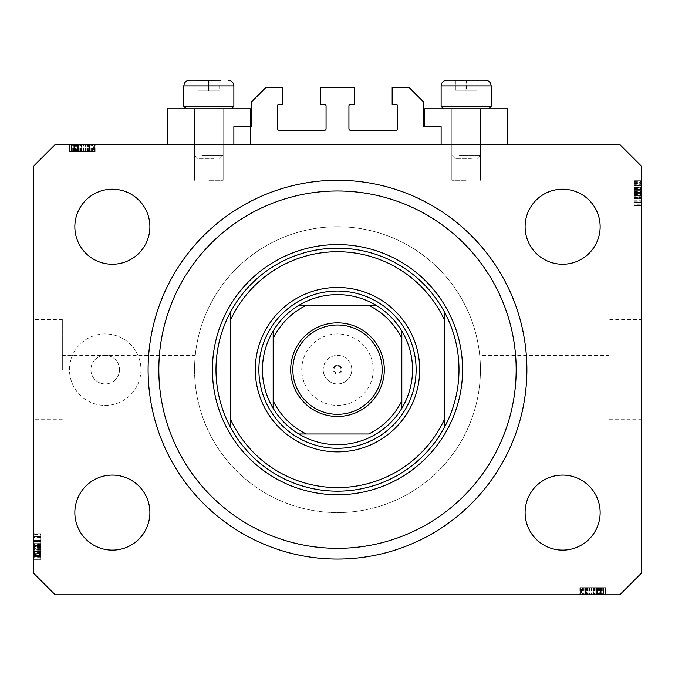 <?xml version="1.0" encoding="UTF-8"?>
<svg xmlns="http://www.w3.org/2000/svg" width="675" height="675" viewBox="0 0 675 675"><rect width="100%" height="100%" fill="white"/><g stroke="black" fill="none" stroke-linecap="round" stroke-linejoin="round"><path stroke-width="0.51" stroke-dasharray="3.38 2.53" d="M233.871 126.664L233.871 144.526L441.129 144.526L441.129 126.664L424.693 126.664A1.426 1.426 0 0 1 423.267 125.229L423.267 101.647L408.974 87.353L392.175 87.353L392.175 104.507L396.107 104.507A1.426 1.426 0 0 1 397.533 105.933L397.533 128.807A1.426 1.426 0 0 1 396.107 130.233L350.367 130.233A1.426 1.426 0 0 1 348.933 128.807L348.933 105.933A1.426 1.426 0 0 1 350.367 104.507L354.299 104.507L354.299 87.353L320.701 87.353L320.701 104.507L324.633 104.507A1.426 1.426 0 0 1 326.067 105.933L326.067 128.807A1.426 1.426 0 0 1 324.633 130.233L278.893 130.233A1.426 1.426 0 0 1 277.467 128.807L277.467 105.933A1.426 1.426 0 0 1 278.893 104.507L282.825 104.507L282.825 87.353L266.026 87.353L251.733 101.647L251.733 125.229A1.426 1.426 0 0 1 250.307 126.664L233.871 126.664M233.871 144.526L441.129 144.526M62.336 369.664L62.336 319.629L62.336 369.664M479.722 355.371L480.44 369.664A142.94 142.94 0 0 0 337.5 226.724A142.94 142.94 0 0 0 194.56 369.664C195.337 351.219 195.337 351.219 194.56 369.664C195.337 351.219 195.337 351.219 194.56 369.664A142.94 142.94 0 0 0 337.5 512.603A142.94 142.94 0 0 0 480.44 369.664L479.722 383.957L480.44 369.664A142.94 142.94 0 0 0 337.5 226.724A142.94 142.94 0 0 0 194.56 369.664C195.337 388.108 195.337 388.108 194.56 369.664C195.337 388.108 195.337 388.108 194.56 369.664A142.94 142.94 0 0 0 337.5 512.603A142.94 142.94 0 0 0 480.44 369.664L479.722 355.371L609.086 355.371L609.086 383.957L609.086 355.371M424.693 126.664L424.693 108.793L507.6 108.793L466.147 108.793L507.6 108.793L507.6 144.526L424.693 144.526L507.6 144.526M466.147 180.267L451.853 180.267L466.147 180.267M250.307 126.664L250.307 144.526L208.853 144.526L250.307 144.526L250.307 108.793L167.4 108.793L223.147 108.793L167.4 108.793L167.4 144.526L250.307 144.526L167.4 144.526M208.853 180.267L223.147 180.267L208.853 180.267M341.963 369.664A4.463 4.463 0 0 1 337.5 374.127A4.463 4.463 0 0 1 333.037 369.664A4.463 4.463 0 0 0 337.5 374.127A4.463 4.463 0 0 0 341.963 369.664A4.463 4.463 0 0 0 337.5 365.192A4.463 4.463 0 0 0 333.037 369.664A4.463 4.463 0 0 1 337.5 365.192A4.463 4.463 0 0 1 341.963 369.664M323.207 369.664A14.293 14.293 0 0 0 337.5 383.957A14.293 14.293 0 0 0 351.793 369.664A14.293 14.293 0 0 1 337.5 383.957A14.293 14.293 0 0 1 323.207 369.664A14.293 14.293 0 0 1 337.5 355.371A14.293 14.293 0 0 1 351.793 369.664A14.293 14.293 0 0 0 337.5 355.371A14.293 14.293 0 0 0 323.207 369.664M341.077 369.664A3.578 3.578 0 0 1 337.5 373.233A3.578 3.578 0 0 1 333.923 369.664A3.578 3.578 0 0 1 337.5 366.086A3.578 3.578 0 0 1 341.077 369.664M373.233 369.664A35.733 35.733 0 0 1 337.5 405.397A35.733 35.733 0 0 1 301.767 369.664A35.733 35.733 0 0 1 337.5 333.923A35.733 35.733 0 0 1 373.233 369.664A35.733 35.733 0 0 1 337.5 405.397A35.733 35.733 0 0 1 301.767 369.664A35.733 35.733 0 0 1 337.5 333.923A35.733 35.733 0 0 1 373.233 369.664M119.517 369.664A14.293 14.293 0 0 1 105.224 383.957A14.293 14.293 0 0 1 90.922 369.664A14.293 14.293 0 0 1 105.224 355.371A14.293 14.293 0 0 1 119.517 369.664A14.293 14.293 0 0 1 105.224 383.957A14.293 14.293 0 0 1 90.922 369.664A14.293 14.293 0 0 1 105.224 355.371A14.293 14.293 0 0 1 119.517 369.664M140.957 369.664A35.733 35.733 0 0 1 105.224 405.397A35.733 35.733 0 0 1 69.483 369.664A35.733 35.733 0 0 1 105.224 333.923A35.733 35.733 0 0 1 140.957 369.664A35.733 35.733 0 0 1 105.224 405.397A35.733 35.733 0 0 1 69.483 369.664A35.733 35.733 0 0 1 105.224 333.923A35.733 35.733 0 0 1 140.957 369.664M479.722 383.957L609.086 383.957M609.086 319.629L609.086 419.69L609.086 319.629L641.25 319.629L641.25 419.69L641.25 319.629M609.086 419.69L641.25 419.69M33.75 369.664L33.75 319.629L33.75 369.664M148.103 369.664A189.397 189.397 0 0 0 337.5 559.06A189.397 189.397 0 0 0 526.897 369.664A189.397 189.397 0 0 0 337.5 180.267A189.397 189.397 0 0 0 148.103 369.664A189.397 189.397 0 0 1 337.5 180.267A189.397 189.397 0 0 1 526.897 369.664A189.397 189.397 0 0 1 337.5 559.06A189.397 189.397 0 0 1 148.103 369.664A189.397 189.397 0 0 1 337.5 180.267A189.397 189.397 0 0 1 526.897 369.664A189.397 189.397 0 0 1 337.5 559.06A189.397 189.397 0 0 1 148.103 369.664M149.892 512.603A37.522 37.522 0 0 1 112.371 550.125A37.522 37.522 0 0 1 74.849 512.603A37.522 37.522 0 0 1 112.371 475.082A37.522 37.522 0 0 1 149.892 512.603M600.151 512.603A37.522 37.522 0 0 1 562.629 550.125A37.522 37.522 0 0 1 525.108 512.603A37.522 37.522 0 0 1 562.629 475.082A37.522 37.522 0 0 1 600.151 512.603M600.151 226.724A37.522 37.522 0 0 1 562.629 264.246A37.522 37.522 0 0 1 525.108 226.724A37.522 37.522 0 0 1 562.629 189.203A37.522 37.522 0 0 1 600.151 226.724M149.892 226.724A37.522 37.522 0 0 1 112.371 264.246A37.522 37.522 0 0 1 74.849 226.724A37.522 37.522 0 0 1 112.371 189.203A37.522 37.522 0 0 1 149.892 226.724M585.875 594.793L605.517 594.793L580.5 594.793L605.517 594.793L585.875 594.793L585.875 587.647L605.517 587.647L605.517 594.793L579.859 594.793L606.158 594.793L579.859 594.793L606.158 594.793L579.859 594.793L606.158 594.793L580.5 594.793L605.517 594.793L580.5 594.793L605.517 594.793L580.5 594.793L605.517 594.793L597.493 594.793L605.517 594.793L605.517 587.647L587.233 587.647L587.233 594.793L587.233 587.647L589.925 587.647L589.925 594.793L589.925 587.647L596.422 587.647L596.422 594.793L605.838 594.793L596.422 594.793L596.422 587.647L605.838 587.647L605.838 594.793L586.913 594.793L605.838 594.793L605.838 587.647L603.754 587.647L603.754 594.793L603.754 587.647L601.67 587.647L601.67 594.793L601.67 587.647L605.838 587.647L589.942 587.647L589.942 594.793M55.19 594.793L619.81 594.793L641.25 573.353L641.25 165.974L619.81 144.526L55.19 144.526L33.75 165.974L33.75 573.353L55.19 594.793M589.942 587.647L605.838 587.647L601.67 587.647L605.838 587.647L601.67 587.647L603.754 587.647L601.67 587.647L603.593 587.647L603.593 594.793L580.5 594.793L606.158 594.793L582.424 594.793L603.593 594.793L582.424 594.793L603.593 594.793L603.593 587.647L596.438 587.647L603.593 587.647L603.593 594.793L603.593 587.647L600.649 587.647L600.649 594.793M89.125 144.526L69.483 144.526L94.5 144.526L69.483 144.526L89.125 144.526L89.125 151.672L69.483 151.672L69.483 144.526L95.141 144.526L68.842 144.526L95.141 144.526L68.842 144.526L95.141 144.526L68.842 144.526L94.5 144.526L69.483 144.526L94.5 144.526L69.483 144.526L94.5 144.526L69.483 144.526L77.507 144.526L69.483 144.526L69.483 151.672L87.767 151.672L87.767 144.526L87.767 151.672L85.075 151.672L85.075 144.526L85.075 151.672L78.578 151.672L78.578 144.526L69.162 144.526L78.578 144.526L78.578 151.672L69.162 151.672L69.162 144.526L88.088 144.526L69.162 144.526L69.162 151.672L71.246 151.672L71.246 144.526L71.246 151.672L73.33 151.672L73.33 144.526L73.33 151.672L69.162 151.672L85.058 151.672L85.058 144.526M85.058 151.672L69.162 151.672L73.33 151.672L69.162 151.672L73.33 151.672L71.246 151.672L73.33 151.672L71.407 151.672L71.407 144.526L94.5 144.526L68.842 144.526L92.576 144.526L71.407 144.526L92.576 144.526L71.407 144.526L71.407 151.672L78.562 151.672L71.407 151.672L71.407 144.526L71.407 151.672L74.351 151.672L74.351 144.526M641.25 200.18L641.25 180.267L641.25 205.276L641.25 180.267L641.25 200.18L634.103 200.18L634.103 180.267L641.25 180.267L641.25 205.605L641.25 179.938L641.25 205.605L641.25 179.938L641.25 205.605L641.25 179.938L641.25 205.276L641.25 180.267L641.25 205.276L641.25 204.82L634.103 204.82L634.103 192.907L641.25 192.907M634.103 186.114L634.103 198.779L634.103 179.938L634.103 185.785L641.25 185.811L641.25 179.938L641.25 198.779L641.25 185.811L634.103 185.785L641.25 186.114M634.103 195.21L634.103 180.267L634.103 205.276L634.103 187.608L641.25 187.591L641.25 180.267L641.25 205.276L641.25 183.187L641.25 202.357L641.25 183.187L641.25 187.591L634.103 187.608L634.103 180.267L641.25 180.267L641.25 205.276L641.25 179.938L641.25 205.276L634.103 205.276L641.25 205.276L634.103 205.276L634.103 180.267L634.103 183.836L641.25 183.836L634.103 183.836L634.103 180.267L641.25 180.267L634.103 180.267L634.103 183.836L641.25 183.836L634.103 183.836L634.103 180.267L641.25 180.267L634.103 180.267L634.103 198.458L641.25 198.458L634.103 198.458L634.103 195.556L641.25 195.556L634.103 195.531L634.103 198.779L641.25 198.779L634.103 198.779L634.103 197.809L641.25 197.809L634.103 197.809L634.103 195.21L641.25 195.21M33.75 539.148L33.75 559.06L33.75 534.043L33.75 559.06L33.75 539.148L40.897 539.148L40.897 559.06L33.75 559.06L33.75 533.722L33.75 559.381L33.75 533.722L33.75 559.381L33.75 533.722L33.75 559.381L33.75 534.043L33.75 559.06L33.75 534.043L33.75 534.507L40.897 534.507L40.897 546.413L33.75 546.413M33.75 553.517L33.75 540.54L33.75 553.517L40.897 553.517L40.897 559.381L33.75 559.381L33.75 534.043L33.75 559.06L33.75 534.043L33.75 559.06L40.897 559.06L40.897 555.483L33.75 555.483L40.897 555.483L40.897 559.06L33.75 559.06L40.897 559.06L40.897 555.483L33.75 555.483L40.897 555.483L40.897 559.06L33.75 559.06L40.897 559.06L40.897 540.869L33.75 540.869L40.897 540.869L40.897 543.772L33.75 543.772M40.897 543.772L40.897 559.06L40.897 534.043L33.75 534.043L33.75 559.381L40.897 559.381L40.897 549.965L33.75 549.965L33.75 543.139L33.75 556.782L33.75 549.956L40.897 549.956L40.897 540.54L33.75 540.54L40.897 540.54L40.897 549.771L33.75 549.771M40.897 549.771L40.897 559.381L40.897 553.534L33.75 553.534M40.897 549.956L40.897 556.782L40.897 549.956L33.75 549.956M40.897 553.534L40.897 543.139L33.75 543.139L40.897 543.139L40.897 545.366L33.75 545.366M40.897 556.782L33.75 556.782L40.897 556.782M40.897 545.366L40.897 533.722L40.897 541.519L33.75 541.519L40.897 541.519L40.897 536.642L40.897 556.462L40.897 536.642L33.75 536.642L33.75 556.462L33.75 536.642L33.75 556.462L33.75 536.642L40.897 536.642L40.897 546.919L33.75 546.919L40.897 546.919L40.897 556.462L33.75 556.462L40.897 556.462L40.897 546.497L33.75 546.497L40.897 546.497L40.897 540.844L33.75 540.844L40.897 540.844L40.897 536.642L33.75 536.642M40.897 544.117L33.75 544.117M40.897 543.788L33.75 543.788M40.897 545.915L33.75 545.915M40.897 549.627L33.75 549.627M40.897 546.413L40.897 559.06L33.75 559.06L40.897 559.06L40.897 555.483L33.75 555.483L40.897 555.483L40.897 559.06L33.75 559.06L40.897 559.06L33.75 559.06L40.897 559.06L40.897 551.585L33.75 551.585L40.897 551.585L40.897 559.06L33.75 559.06L40.897 559.06L40.897 534.043L33.75 534.043L40.897 534.043L40.897 559.06L33.75 559.06L40.897 559.06L40.897 534.043L33.75 534.043L40.897 534.043L40.897 534.507L40.897 534.043L33.75 534.043L40.897 534.043L40.897 540.337L33.75 540.337M40.897 553.213L33.75 553.213M40.897 553.964L33.75 553.964L40.897 553.981L40.897 534.043L33.75 534.043L40.897 534.043L40.897 556.133L40.897 536.971L40.897 556.133L33.75 556.133L33.75 536.971L33.75 556.133L33.75 547.366L33.75 556.133L40.897 556.133L40.897 551.737L33.75 551.711L40.897 551.737L40.897 559.06L33.75 559.06L40.897 559.06L40.897 534.043L33.75 534.043L40.897 534.043L40.897 559.06L33.75 559.06L40.897 559.06L40.897 534.043L33.75 534.043L40.897 534.043L40.897 553.981M40.897 552.31L33.75 552.31M40.897 540.54L40.897 545.737L33.75 545.729L40.897 545.737L40.897 540.54L33.75 540.54M40.897 546.067L33.75 546.067M40.897 540.337L40.897 559.381L40.897 533.722L40.897 559.381L40.897 546.885L33.75 546.877L40.897 546.885L40.897 553.517M40.897 536.65L40.897 548.665L40.897 536.65L33.75 536.65L33.75 548.665L33.75 536.65L33.75 548.665L33.75 536.65L40.897 536.65L40.897 541.384L33.75 541.384L40.897 541.384L40.897 548.665L33.75 548.665L40.897 548.665L40.897 536.65M40.897 536.971L33.75 536.971L33.75 544.438L33.75 536.971L40.897 536.971L40.897 544.438L40.897 536.971L33.75 536.971L40.897 536.971M40.897 537.469L33.75 537.469M40.897 546.379L33.75 546.379M40.897 552.487L33.75 552.487M40.897 555.458L33.75 555.458L40.897 555.458M40.897 533.722L33.75 533.722M40.897 546.573L33.75 546.573L40.897 546.573M40.897 555.559L33.75 555.559L40.897 555.559M40.897 536.642L40.897 559.381L33.75 559.381L40.897 559.381L33.75 559.381L40.897 559.381L40.897 550.935L33.75 550.935M40.897 545.577L33.75 545.577M40.897 547.366L33.75 547.366M40.897 544.438L33.75 544.438M40.897 540.742L33.75 540.742M40.897 544.202L33.75 544.202M40.897 556.133L33.75 556.133M40.897 555.82L33.75 555.82M40.897 546.885L33.75 546.885M40.897 550.935L40.897 534.043L33.75 534.043L40.897 534.043L40.897 559.06L33.75 559.06L40.897 559.06L40.897 539.148M40.897 550.614L33.75 550.614M40.897 554.572L40.897 534.043L40.897 559.381L40.897 534.043L40.897 559.06L40.897 551.264L40.897 556.462L33.75 556.462L40.897 556.462L40.897 554.572L33.75 554.572M40.897 552.175L33.75 552.192M40.897 540.574L33.75 540.574M40.897 541.19L33.75 541.19M40.897 540.633L33.75 540.633M40.897 543.173L33.75 543.173M40.897 546.126L33.75 546.126M40.897 552.099L33.75 552.099M40.897 559.06L33.75 559.06L40.897 559.06M40.897 534.043L33.75 534.043L40.897 534.043M40.897 551.585L33.75 551.585M40.897 548.665L33.75 548.665L40.897 548.665M40.897 557.617L33.75 557.617M40.897 551.264L33.75 551.264M40.897 551.019L33.75 551.019M634.103 192.443L634.103 205.605L634.103 179.938L641.25 179.938L634.103 179.938L641.25 179.938L634.103 179.938L634.103 183.862L641.25 183.836L634.103 183.836L634.103 180.267L641.25 180.267L634.103 180.267L634.103 183.836L641.25 183.862L634.103 183.862L634.103 192.443L641.25 192.451L634.103 192.443L634.103 205.605L641.25 205.605L634.103 205.605L634.103 192.746L641.25 192.746L634.103 192.746L634.103 183.76L641.25 183.76L634.103 183.76L634.103 179.938L634.103 192.443L641.25 192.443M634.103 189.363L641.25 189.363L641.25 196.18L641.25 182.537L641.25 189.371L634.103 189.371L641.25 189.371M634.103 189.548L641.25 189.548M634.103 192.907L634.103 205.605L634.103 182.866L634.103 202.677L634.103 182.866L634.103 202.677L634.103 190.662L634.103 202.677L634.103 196.155L641.25 196.155M634.103 182.537L641.25 182.537L634.103 182.537M634.103 193.413L641.25 193.413M634.103 189.692L641.25 189.692M634.103 185.363L641.25 185.363M634.103 187.009L641.25 187.009M634.103 198.779L634.103 193.582L641.25 193.598L634.103 193.582L634.103 198.779L641.25 198.779M634.103 193.261L641.25 193.261M634.103 193.961L641.25 193.961M634.103 196.155L634.103 179.938L634.103 205.276L634.103 180.267L641.25 180.267L634.103 180.267L641.25 180.267L634.103 180.267L641.25 180.267L634.103 180.267L641.25 180.267L634.103 180.267L634.103 205.276L641.25 205.276L634.103 205.276L634.103 204.82L634.103 205.276L641.25 205.276L634.103 205.276L641.25 205.276L634.103 205.276L641.25 205.276L634.103 205.276L634.103 180.267L641.25 180.267L634.103 180.267L634.103 205.276L641.25 205.276L634.103 205.276L634.103 185.338L641.25 185.338M634.103 185.338L634.103 205.276L634.103 180.267L641.25 180.267L634.103 180.267L634.103 187.734L641.25 187.734L634.103 187.734L641.25 187.734L634.103 187.734L634.103 180.267L641.25 180.267L634.103 180.267L634.103 205.276L641.25 205.276L634.103 205.276L641.25 205.276L634.103 205.276L634.103 180.267L641.25 180.267L634.103 180.267L634.103 200.18M641.25 197.935L641.25 182.866L641.25 202.677L641.25 182.866L641.25 202.677L641.25 197.935L634.103 197.935L634.103 190.662L641.25 190.662L634.103 190.662L634.103 202.677L641.25 202.677L634.103 202.677L641.25 202.677L634.103 202.677L634.103 197.935L641.25 197.935M634.103 202.357L641.25 202.357L641.25 194.881L641.25 202.357L634.103 202.357L634.103 194.881L634.103 202.357L641.25 202.357L634.103 202.357M634.103 183.187L641.25 183.187M634.103 201.859L641.25 201.859M634.103 192.949L641.25 192.949M634.103 186.832L641.25 186.832M634.103 192.4L641.25 192.4L634.103 192.4M634.103 198.475L641.25 198.475L634.103 198.475M634.103 192.822L641.25 192.822L634.103 192.822M634.103 184.756L634.103 205.276L634.103 179.938L634.103 188.063L634.103 182.866L641.25 182.866L634.103 182.866L641.25 182.866L634.103 182.866L634.103 184.756L641.25 184.756M634.103 198.99L641.25 198.99M634.103 193.75L641.25 193.75M634.103 191.962L641.25 191.962M634.103 194.881L641.25 194.881M634.103 198.577L641.25 198.577M634.103 195.126L641.25 195.126M634.103 183.507L641.25 183.507M634.103 179.938L641.25 179.938L634.103 179.938M634.103 188.384L641.25 188.384M634.103 188.713L641.25 188.713M634.103 187.144L641.25 187.135M634.103 198.754L641.25 198.754M634.103 205.605L641.25 205.605M634.103 198.129L641.25 198.129M634.103 198.695L641.25 198.695M634.103 193.202L641.25 193.202M634.103 187.228L641.25 187.228M634.103 180.267L641.25 180.267L634.103 180.267M634.103 190.662L641.25 190.662L634.103 190.662M634.103 202.677L641.25 202.677M634.103 181.71L641.25 181.71M634.103 187.734L641.25 187.734M634.103 188.063L641.25 188.063M634.103 205.276L641.25 205.276L634.103 205.276M634.103 188.3L641.25 188.3M74.351 151.672L88.088 151.672L88.088 144.526L88.088 151.672L85.075 151.672L88.088 151.672L88.088 144.526M78.562 151.672L78.562 144.526L78.562 151.672M88.088 151.672L83.919 151.672L85.843 151.672L85.843 144.526L85.843 151.672L81.903 151.672L81.903 144.526L81.886 151.672L69.483 151.672L69.483 144.526L69.483 151.672L77.507 151.672L77.507 144.526L77.507 151.672L69.483 151.672L69.483 144.526L69.483 151.672L94.5 151.672L94.5 144.526L94.5 151.672L69.483 151.672L69.483 144.526L69.483 151.672L94.5 151.672L94.5 144.526L94.5 151.672L93.597 151.672L93.597 144.526M71.246 151.672L71.246 144.526L71.246 151.672M69.162 151.672L69.162 144.526M87.463 151.672L87.463 144.526M89.303 151.672L68.842 151.672L95.141 151.672L68.842 151.672L95.141 151.672L68.842 151.672L85.497 151.672L85.514 144.526L85.497 151.672L89.303 151.672L89.303 144.526M73.33 151.672L73.33 144.526L73.33 151.672M85.489 151.672L85.489 144.526M93.597 151.672L81.675 151.672L91.935 151.672L83.919 151.672L83.919 144.526L72.048 144.526L91.935 144.526L83.919 144.526L83.919 151.672L91.935 151.672L72.048 151.672L81.683 151.672L81.675 144.526L81.683 151.672L69.483 151.672L69.483 144.526L69.483 151.672L94.5 151.672L94.5 144.526L94.5 151.672L88.298 151.672L88.298 144.526M85.843 151.672L85.843 144.526M83.379 151.672L83.379 144.526M81.726 151.672L81.726 144.526M79.836 151.672L79.836 144.526M77.271 151.672L77.271 144.526M74.444 151.672L74.444 144.526M71.643 151.672L71.643 144.526M76.098 151.672L76.098 144.526M77.979 151.672L77.979 144.526M80.477 151.672L80.477 144.526M83.287 151.672L83.287 144.526M89.623 151.672L80.072 151.672L89.623 151.672L89.623 144.526L80.072 144.526L89.623 144.526L80.072 144.526L89.623 144.526L89.623 151.672L80.072 151.672L80.072 144.526L80.072 151.672L89.623 151.672M91.935 151.672L91.935 144.526L91.935 151.672M88.298 151.672L72.048 151.672L72.048 144.526L81.354 144.526L72.048 144.526L72.048 151.672L76.587 151.672L76.587 144.526L76.587 151.672L69.483 151.672L69.483 144.526L69.483 151.672L94.5 151.672L94.5 144.526L94.5 151.672L74.79 151.672L74.79 144.526L74.815 151.672L94.5 151.672L94.5 144.526L94.5 151.672L69.483 151.672L69.483 144.526L69.483 151.672L94.5 151.672L94.5 144.526L94.5 151.672L74.815 151.672L94.5 151.672L94.5 144.526L94.5 151.672L69.483 151.672L69.483 144.526L69.483 151.672L89.125 151.672M91.235 151.672L91.235 144.526M72.689 151.672L72.689 144.526M95.141 151.672L95.141 144.526M82.004 151.672L82.004 144.526L82.004 151.672M71.727 151.672L94.5 151.672L68.842 151.672L68.842 144.526L68.842 151.672L68.842 144.526L68.842 151.672L71.727 151.672L71.727 144.526M92.576 151.672L92.576 144.526M81.894 151.672L81.894 144.526M82.983 151.672L82.983 144.526M88.256 151.672L88.256 144.526M83.919 151.672L83.919 144.526M81.354 151.672L81.354 144.526L81.354 151.672M81.059 151.672L81.059 144.526M72.048 151.672L72.048 144.526M74.309 151.672L74.309 144.526M75.575 151.672L75.575 144.526M71.407 151.672L71.407 144.526L71.407 151.672M75.651 151.672L75.651 144.526L75.625 151.672M78.106 151.672L78.106 144.526M90.906 151.672L90.906 144.526M89.37 151.672L89.37 144.526M89.412 151.672L89.412 144.526M86.181 151.672L86.181 144.526M83.683 151.672L83.683 144.526M75.617 151.672L75.617 144.526M94.5 151.672L94.5 144.526L94.5 151.672M69.483 151.672L69.483 144.526L69.483 151.672L77.507 151.672L77.507 144.526L77.507 151.672L69.483 151.672L69.483 144.526L69.483 151.672M80.072 151.672L80.072 144.526L80.072 151.672M73.651 151.672L73.651 144.526M71.769 151.672L71.769 144.526M600.649 587.647L586.913 587.647L586.913 594.793L586.913 587.647L589.925 587.647L586.913 587.647L586.913 594.793M596.438 587.647L596.438 594.793L596.438 587.647M586.913 587.647L591.081 587.647L589.157 587.647L589.157 594.793L589.157 587.647L593.097 587.647L593.097 594.793L593.114 587.647L605.517 587.647L605.517 594.793L605.517 587.647L597.493 587.647L597.493 594.793L597.493 587.647L605.517 587.647L605.517 594.793L605.517 587.647L580.5 587.647L580.5 594.793L580.5 587.647L605.517 587.647L605.517 594.793L605.517 587.647L580.5 587.647L580.5 594.793L580.5 587.647L581.403 587.647L581.403 594.793M603.754 587.647L603.754 594.793L603.754 587.647M605.838 587.647L605.838 594.793M587.537 587.647L587.537 594.793M585.697 587.647L606.158 587.647L579.859 587.647L606.158 587.647L579.859 587.647L606.158 587.647L589.503 587.647L589.486 594.793L589.503 587.647L585.697 587.647L585.697 594.793M601.67 587.647L601.67 594.793L601.67 587.647M589.511 587.647L589.511 594.793M581.403 587.647L593.325 587.647L583.065 587.647L591.081 587.647L591.081 594.793L602.952 594.793L583.065 594.793L591.081 594.793L591.081 587.647L583.065 587.647L602.952 587.647L593.317 587.647L593.325 594.793L593.317 587.647L605.517 587.647L605.517 594.793L605.517 587.647L580.5 587.647L580.5 594.793L580.5 587.647L586.702 587.647L586.702 594.793M589.157 587.647L589.157 594.793M591.621 587.647L591.621 594.793M593.274 587.647L593.274 594.793M595.164 587.647L595.164 594.793M597.729 587.647L597.729 594.793M600.556 587.647L600.556 594.793M603.357 587.647L603.357 594.793M598.902 587.647L598.902 594.793M597.021 587.647L597.021 594.793M594.523 587.647L594.523 594.793M591.713 587.647L591.713 594.793M585.377 587.647L594.928 587.647L585.377 587.647L585.377 594.793L594.928 594.793L585.377 594.793L594.928 594.793L585.377 594.793L585.377 587.647L594.928 587.647L594.928 594.793L594.928 587.647L585.377 587.647M583.065 587.647L583.065 594.793L583.065 587.647M586.702 587.647L602.952 587.647L602.952 594.793L593.646 594.793L602.952 594.793L602.952 587.647L598.413 587.647L598.413 594.793L598.413 587.647L605.517 587.647L605.517 594.793L605.517 587.647L580.5 587.647L580.5 594.793L580.5 587.647L600.21 587.647L600.21 594.793L600.185 587.647L580.5 587.647L580.5 594.793L580.5 587.647L605.517 587.647L605.517 594.793L605.517 587.647L580.5 587.647L580.5 594.793L580.5 587.647L600.185 587.647L580.5 587.647L580.5 594.793L580.5 587.647L605.517 587.647L605.517 594.793L605.517 587.647L585.875 587.647M583.765 587.647L583.765 594.793M602.311 587.647L602.311 594.793M579.859 587.647L579.859 594.793M592.996 587.647L592.996 594.793L592.996 587.647M603.273 587.647L580.5 587.647L606.158 587.647L606.158 594.793L606.158 587.647L606.158 594.793L606.158 587.647L603.273 587.647L603.273 594.793M582.424 587.647L582.424 594.793M593.106 587.647L593.106 594.793M592.017 587.647L592.017 594.793M586.744 587.647L586.744 594.793M591.081 587.647L591.081 594.793M593.646 587.647L593.646 594.793L593.646 587.647M593.941 587.647L593.941 594.793M602.952 587.647L602.952 594.793M600.691 587.647L600.691 594.793M599.425 587.647L599.425 594.793M603.593 587.647L603.593 594.793L603.593 587.647M599.349 587.647L599.349 594.793L599.375 587.647M596.894 587.647L596.894 594.793M584.094 587.647L584.094 594.793M585.63 587.647L585.63 594.793M585.588 587.647L585.588 594.793M588.819 587.647L588.819 594.793M591.317 587.647L591.317 594.793M599.383 587.647L599.383 594.793M580.5 587.647L580.5 594.793L580.5 587.647M605.517 587.647L605.517 594.793L605.517 587.647L597.493 587.647L597.493 594.793L597.493 587.647L605.517 587.647L605.517 594.793L605.517 587.647M594.928 587.647L594.928 594.793L594.928 587.647M601.349 587.647L601.349 594.793M603.231 587.647L603.231 594.793M202.736 80.207L221.358 80.207L196.349 80.207L219.763 80.207L197.944 80.207L203.555 80.688L219.763 80.207L202.736 80.207M214.093 158.828L198.129 158.828L214.093 158.828M201.867 155.25L223.147 155.25L201.867 155.25M215.84 108.793L194.56 108.793L215.84 108.793M219.89 108.793L186.266 108.793L219.89 108.793M196.627 106.363L233.871 106.363L196.627 106.363M189.557 80.207L228.15 80.207L196.349 80.207L221.358 80.207L208.693 80.207L208.693 90.922L219.763 90.922L197.944 90.922L197.944 80.207L203.555 80.688L219.763 80.207L219.603 90.922L208.693 90.922L208.693 80.207M198.104 80.207L198.104 90.922L197.944 80.207L197.944 90.922L219.763 90.922L219.763 80.207M209.014 90.922L209.014 80.207L209.014 90.922M460.038 80.207L478.651 80.207L453.642 80.207L477.056 80.207L455.237 80.207L460.856 80.688L477.056 80.207L460.038 80.207M471.386 158.828L455.423 158.828L471.386 158.828M459.16 155.25L480.44 155.25L459.16 155.25M473.133 108.793L451.853 108.793L473.133 108.793M477.183 108.793L443.559 108.793L477.183 108.793M453.921 106.363L491.164 106.363L453.921 106.363M446.85 80.207L485.443 80.207M455.397 80.207L455.397 90.922L455.397 80.207L455.237 90.922L477.056 90.922L455.237 90.922L466.307 90.922L466.307 80.207L478.651 80.207L465.986 80.207L465.986 90.922L455.237 90.922L455.237 80.207L460.856 80.688L466.307 80.207L466.307 90.922L477.056 90.922L477.056 80.207L476.896 90.922L465.986 90.922L465.986 80.207M491.164 106.363L441.129 106.363L441.129 85.928L491.164 85.928L441.129 85.928L491.164 85.928L491.164 106.363L488.734 108.793M477.056 80.207L476.896 90.922L477.056 80.207M233.871 106.363L183.836 106.363L183.836 85.928L233.871 85.928L183.836 85.928L233.871 85.928L233.871 106.363L231.441 108.793M258.879 369.664A78.621 78.621 0 0 0 337.5 448.276A78.621 78.621 0 0 0 416.121 369.664A78.621 78.621 0 0 0 337.5 291.043A78.621 78.621 0 0 0 258.879 369.664A78.621 78.621 0 0 0 337.5 448.276A78.621 78.621 0 0 0 416.121 369.664A78.621 78.621 0 0 0 337.5 291.043A78.621 78.621 0 0 0 258.879 369.664A78.621 78.621 0 0 0 337.5 448.276A78.621 78.621 0 0 0 416.121 369.664A78.621 78.621 0 0 0 337.5 291.043A78.621 78.621 0 0 0 258.879 369.664M216 369.664A121.5 121.5 0 0 0 337.5 491.164A121.5 121.5 0 0 0 459 369.664A121.5 121.5 0 0 0 337.5 248.164A121.5 121.5 0 0 0 216 369.664A121.5 121.5 0 0 1 337.5 248.164A121.5 121.5 0 0 1 459 369.664M444.707 320.532L444.707 418.787M230.293 320.532L230.293 418.787M292.832 369.664A44.668 44.668 0 0 0 337.5 414.332A44.668 44.668 0 0 0 382.168 369.664A44.668 44.668 0 0 0 337.5 324.996A44.668 44.668 0 0 0 292.832 369.664M298.848 305.336A75.043 75.043 0 0 0 273.173 331.012M401.827 331.012A75.043 75.043 0 0 0 376.152 305.336M480.44 369.664A142.94 142.94 0 0 0 337.5 226.724A142.94 142.94 0 0 0 194.56 369.664A142.94 142.94 0 0 0 337.5 512.603A142.94 142.94 0 0 0 480.44 369.664A142.94 142.94 0 0 0 337.5 226.724A142.94 142.94 0 0 0 194.56 369.664A142.94 142.94 0 0 0 337.5 512.603A142.94 142.94 0 0 0 480.44 369.664M401.827 400.815L401.827 338.512M306.349 433.983L368.651 433.983M273.173 338.512L273.173 400.815M368.651 305.336L306.349 305.336M376.152 433.983A75.043 75.043 0 0 0 401.827 408.316M273.173 408.316A75.043 75.043 0 0 0 298.848 433.983M40.897 551.306L33.75 551.306M40.897 547.914L33.75 547.914M40.897 541.789L33.75 541.789L40.897 541.789M40.897 547.442L33.75 547.442M40.897 544.835L33.75 544.835M40.897 551.222L33.75 551.222M634.103 188.013L641.25 188.013M634.103 191.405L641.25 191.405M634.103 197.53L641.25 197.53L634.103 197.53M634.103 191.877L641.25 191.877M634.103 194.484L641.25 194.484M634.103 188.106L641.25 188.106M82.097 151.672L82.097 144.526M77.861 151.672L77.861 144.526M77.608 151.672L77.608 144.526M592.903 587.647L592.903 594.793M597.139 587.647L597.139 594.793M597.392 587.647L597.392 594.793M195.278 383.957L62.336 383.957M451.853 180.267L451.853 108.793L451.853 180.267M194.56 180.267L194.56 108.793L194.56 180.267M62.336 419.69L33.75 419.69M62.336 319.629L33.75 319.629M223.147 180.267L223.147 108.793L223.147 180.267M480.44 180.267L480.44 108.793L480.44 180.267M195.278 355.371L62.336 355.371M219.578 158.828L223.147 155.25L223.147 108.793L223.147 155.25L219.578 158.828M186.266 108.793L183.836 106.363M194.56 155.25L194.56 108.793L194.56 155.25L198.129 158.828L194.56 155.25M219.687 80.688L221.358 80.207L219.687 80.688M198.02 80.688L196.349 80.207L198.02 80.688M476.871 158.828L480.44 155.25L480.44 108.793L480.44 155.25L476.871 158.828M443.559 108.793L441.129 106.363M451.853 155.25L451.853 108.793L451.853 155.25L455.423 158.828L451.853 155.25M476.98 80.688L478.651 80.207L476.98 80.688M455.313 80.688L453.642 80.207L455.313 80.688"/><path stroke-width="1.01" d="M441.129 144.526L441.129 126.664L424.693 126.664A1.426 1.426 0 0 1 423.267 125.229L423.267 101.647L408.974 87.353L392.175 87.353L392.175 104.507L396.107 104.507A1.426 1.426 0 0 1 397.533 105.933L397.533 128.807A1.426 1.426 0 0 1 396.107 130.233L350.367 130.233A1.426 1.426 0 0 1 348.933 128.807L348.933 105.933A1.426 1.426 0 0 1 350.367 104.507L354.299 104.507L354.299 87.353L320.701 87.353L320.701 104.507L324.633 104.507A1.426 1.426 0 0 1 326.067 105.933L326.067 128.807A1.426 1.426 0 0 1 324.633 130.233L278.893 130.233A1.426 1.426 0 0 1 277.467 128.807L277.467 105.933A1.426 1.426 0 0 1 278.893 104.507L282.825 104.507L282.825 87.353L266.026 87.353L251.733 101.647L251.733 125.229A1.426 1.426 0 0 1 250.307 126.664L233.871 126.664L233.871 144.526M507.6 144.526L507.6 108.793L424.693 108.793L424.693 126.664M167.4 144.526L167.4 108.793L250.307 108.793L250.307 126.664M148.103 369.664A189.397 189.397 0 0 0 337.5 559.06A189.397 189.397 0 0 0 526.897 369.664A189.397 189.397 0 0 0 337.5 180.267A189.397 189.397 0 0 0 148.103 369.664M74.849 512.603A37.522 37.522 0 0 0 112.371 550.125A37.522 37.522 0 0 0 149.892 512.603A37.522 37.522 0 0 0 112.371 475.082A37.522 37.522 0 0 0 74.849 512.603M525.108 512.603A37.522 37.522 0 0 0 562.629 550.125A37.522 37.522 0 0 0 600.151 512.603A37.522 37.522 0 0 0 562.629 475.082A37.522 37.522 0 0 0 525.108 512.603M525.108 226.724A37.522 37.522 0 0 0 562.629 264.246A37.522 37.522 0 0 0 600.151 226.724A37.522 37.522 0 0 0 562.629 189.203A37.522 37.522 0 0 0 525.108 226.724M74.849 226.724A37.522 37.522 0 0 0 112.371 264.246A37.522 37.522 0 0 0 149.892 226.724A37.522 37.522 0 0 0 112.371 189.203A37.522 37.522 0 0 0 74.849 226.724M55.19 594.793L619.81 594.793L641.25 573.353L641.25 165.974L619.81 144.526L55.19 144.526L33.75 165.974L33.75 573.353L55.19 594.793M186.266 108.793L183.836 106.363L233.871 106.363L233.871 85.928L183.836 85.928C184.174 82.451 186.081 80.544 189.557 80.207L219.763 80.207M453.642 80.207L485.443 80.207C488.919 80.544 490.826 82.451 491.164 85.928L441.129 85.928C441.467 82.451 443.374 80.544 446.85 80.207L453.642 80.207M443.559 108.793L441.129 106.363L491.164 106.363L491.164 85.928C490.826 82.451 488.919 80.544 485.443 80.207M465.986 80.207L455.397 80.207M208.693 80.207L198.104 80.207M419.69 369.664A82.19 82.19 0 0 1 337.5 451.853A82.19 82.19 0 0 1 255.31 369.664A82.19 82.19 0 0 1 337.5 287.474A82.19 82.19 0 0 1 419.69 369.664M516.173 369.664A178.672 178.672 0 0 0 337.5 190.983A178.672 178.672 0 0 0 158.828 369.664A178.672 178.672 0 0 0 337.5 548.336A178.672 178.672 0 0 0 516.173 369.664M459 369.664A121.5 121.5 0 0 0 444.707 312.483L444.707 320.532A117.922 117.922 0 0 0 230.293 320.532L230.293 418.787A117.922 117.922 0 0 0 444.707 418.787L444.707 426.836A121.5 121.5 0 0 0 459 369.664M230.293 312.483A121.5 121.5 0 0 0 337.5 491.164A121.5 121.5 0 0 0 444.707 426.836L444.707 312.483A121.5 121.5 0 0 0 230.293 312.483L230.293 320.532L230.293 312.483M230.293 418.787L230.293 426.836L230.293 418.787M384.311 369.664A46.811 46.811 0 0 1 337.5 416.475A46.811 46.811 0 0 1 290.689 369.664A46.811 46.811 0 0 1 337.5 322.852A46.811 46.811 0 0 1 384.311 369.664M292.832 369.664A44.668 44.668 0 0 0 337.5 414.332A44.668 44.668 0 0 0 382.168 369.664A44.668 44.668 0 0 0 337.5 324.996A44.668 44.668 0 0 0 292.832 369.664M412.543 369.664A75.043 75.043 0 0 0 401.827 331.012L401.827 338.512L401.827 331.012A75.043 75.043 0 0 0 298.848 305.336L306.349 305.336L298.848 305.336A75.043 75.043 0 0 0 273.173 408.316L273.173 400.815L273.173 408.316A75.043 75.043 0 0 0 298.848 433.983L368.651 433.983A71.474 71.474 0 0 0 401.827 400.815L401.827 338.512A71.474 71.474 0 0 0 368.651 305.336L306.349 305.336A71.474 71.474 0 0 0 273.173 338.512L273.173 400.815A71.474 71.474 0 0 0 306.349 433.983L298.848 433.983A75.043 75.043 0 0 0 401.827 408.316L401.827 400.815L401.827 408.316A75.043 75.043 0 0 0 412.543 369.664M258.879 369.664A78.621 78.621 0 0 1 337.5 291.043A78.621 78.621 0 0 1 416.121 369.664A78.621 78.621 0 0 1 337.5 448.276A78.621 78.621 0 0 1 258.879 369.664M273.173 331.012L273.173 338.512L273.173 331.012A75.043 75.043 0 0 1 298.848 305.336M376.152 305.336L368.651 305.336L376.152 305.336A75.043 75.043 0 0 1 401.827 331.012M462.577 369.664A125.078 125.078 0 0 1 337.5 494.733A125.078 125.078 0 0 1 212.422 369.664A125.078 125.078 0 0 1 337.5 244.586A125.078 125.078 0 0 1 462.577 369.664M401.827 408.316A75.043 75.043 0 0 1 376.152 433.983M298.848 433.983A75.043 75.043 0 0 1 273.173 408.316M233.871 85.928C233.533 82.451 231.626 80.544 228.15 80.207C231.626 80.544 233.533 82.451 233.871 85.928M488.734 108.793L491.164 106.363M441.129 106.363L441.129 85.928C441.467 82.451 443.374 80.544 446.85 80.207M231.441 108.793L233.871 106.363M183.836 106.363L183.836 85.928C184.174 82.451 186.081 80.544 189.557 80.207"/></g></svg>
